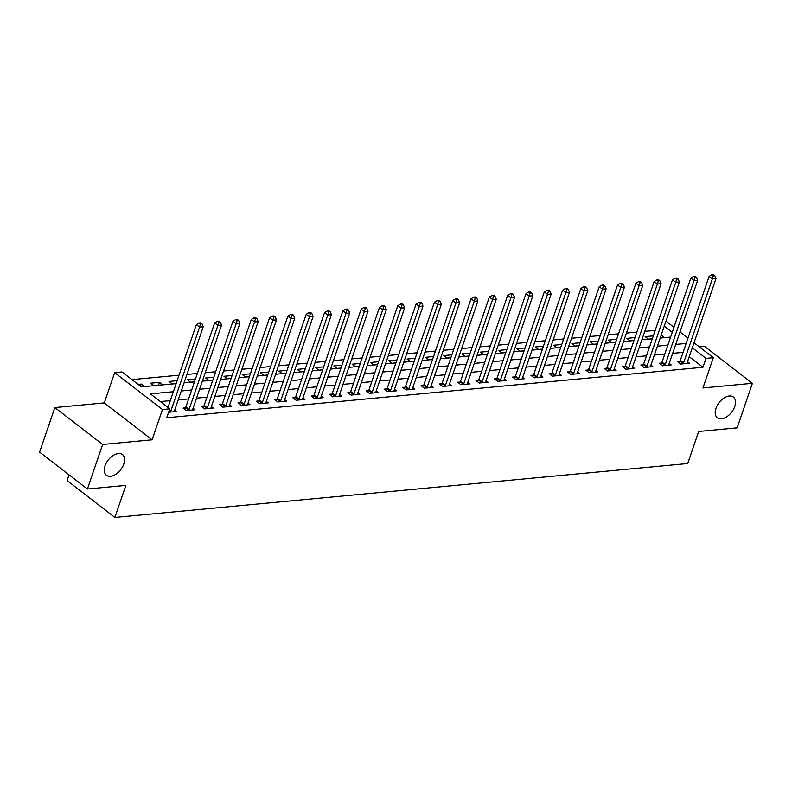 <?xml version="1.0" encoding="UTF-8"?>
<svg xmlns="http://www.w3.org/2000/svg" width="792" height="792" viewBox="0 0 792 792"><rect width="100%" height="100%" fill="white"/><g stroke="black" fill="none" stroke-linecap="round" stroke-linejoin="round"><path stroke-width="1.19" d="M715.988 408.296A13.098 7.9 -52.3 0 1 733.372 397.049A13.098 7.9 -52.3 0 1 734.738 406.534A13.098 7.9 -52.3 0 1 717.364 417.78A13.098 7.9 -52.3 0 1 715.988 408.296M105.059 465.795A13.098 7.9 -52.3 0 1 122.433 454.549A13.098 7.9 -52.3 0 1 123.809 464.033A13.098 7.9 -52.3 0 1 106.425 475.279A13.098 7.9 -52.3 0 1 105.059 465.795M655.172 330.393L658.231 321.473M69.033 474.834L67.082 480.546L114.88 517.453L687.713 463.538L698.692 431.472L737.154 427.848L752.4 383.318L704.603 346.411L699.356 346.906M114.88 517.453L125.859 485.387L87.397 489.01L39.6 452.103L54.846 407.563L102.643 444.47L152.094 439.817L162.459 409.533L114.662 372.626L121.988 371.943L141.362 386.902L176.151 383.625M152.094 439.817L104.296 402.91L54.846 407.563M104.296 402.91L114.662 372.626M655.152 330.383L644.747 331.363M636.867 332.095L626.432 333.085M618.552 333.828L608.127 334.808M600.237 335.551L589.812 336.531M581.932 337.273L571.497 338.253M563.617 338.996L553.182 339.976M545.302 340.718L534.867 341.698M526.987 342.441L516.552 343.421M508.672 344.164L498.247 345.144M490.357 345.886L479.932 346.876M472.052 347.609L461.617 348.599M453.737 349.341L443.302 350.321M435.422 351.064L424.987 352.044M417.107 352.787L406.672 353.767M398.792 354.509L388.367 355.489M380.477 356.232L370.052 357.212M362.172 357.954L351.737 358.934M343.857 359.677L333.422 360.657M325.542 361.399L315.107 362.38M307.227 363.122L296.792 364.112M288.912 364.855L278.487 365.835M270.607 366.577L260.172 367.557M252.292 368.3L241.857 369.28M233.977 370.022L223.542 371.002M215.662 371.745L205.227 372.725M197.347 373.468L186.922 374.448M179.032 375.19L131.937 379.625M87.397 489.01L102.643 444.47M664.577 337.659L661.211 335.056M141.303 386.852L144.421 386.565L141.194 384.07L138.075 384.358M153.945 385.664L162.736 384.843L159.499 382.348L150.708 383.17L153.945 385.664M177.151 380.685L169.023 381.447L172.25 383.942L176.161 383.575M195.466 378.962L187.338 379.724L190.565 382.219L194.476 381.853M213.781 377.24L205.653 378.002L208.88 380.497L212.791 380.13M232.096 375.517L223.968 376.279L227.195 378.774L231.106 378.408M250.411 373.794L242.283 374.557L245.51 377.051L249.421 376.675M268.726 372.062L260.588 372.834L263.825 375.329L267.736 374.953M287.031 370.339L278.903 371.111L282.13 373.596L286.041 373.23M305.346 368.617L297.218 369.379L300.445 371.874L304.356 371.507M323.661 366.894L315.533 367.656L318.76 370.151L322.671 369.785M341.976 365.171L333.848 365.934L337.075 368.428L340.986 368.062M360.291 363.449L352.163 364.211L355.39 366.706L359.301 366.34M378.606 361.726L370.468 362.488L373.705 364.983L377.616 364.617M396.911 360.004L388.783 360.766L392.01 363.261L395.921 362.894M415.226 358.281L407.098 359.043L410.325 361.538L414.236 361.172M433.541 356.548L425.413 357.321L428.64 359.815L432.551 359.439M451.856 354.826L443.728 355.598L446.955 358.083L450.866 357.717M470.171 353.103L462.043 353.875L465.27 356.36L469.181 355.994M488.486 351.381L480.348 352.143L483.585 354.638L487.496 354.272M506.791 349.658L498.663 350.42L501.89 352.915L505.801 352.549M525.106 347.935L516.978 348.698L520.205 351.193L524.116 350.826M543.421 346.213L535.293 346.975L538.52 349.47L542.431 349.104M561.736 344.49L553.608 345.253L556.835 347.747L560.746 347.381M580.051 342.768L571.913 343.53L575.15 346.025L579.061 345.658M598.356 341.035L590.228 341.807L593.465 344.302L597.366 343.926M616.671 339.313L608.543 340.085L611.771 342.58L615.681 342.203M634.986 337.59L626.858 338.362L630.086 340.847L633.996 340.481M653.301 335.867L645.173 336.63L648.401 339.125L652.311 338.758M173.379 391.723L150.411 393.881L169.785 408.85L166.736 417.75L702.949 367.28L689.238 356.697M683.1 352.371L672.665 353.351M664.785 354.093L654.35 355.073M646.47 355.816L636.035 356.796M628.155 357.538L617.73 358.519M609.85 359.261L599.415 360.241M591.535 360.984L581.1 361.964M573.22 362.706L562.785 363.686M554.905 364.429L544.47 365.419M536.59 366.161L526.165 367.142M518.275 367.884L507.85 368.864M499.97 369.607L489.535 370.587M481.655 371.329L471.22 372.309M463.34 373.052L452.905 374.032M445.025 374.774L434.59 375.755M426.71 376.497L416.285 377.477M408.395 378.22L397.97 379.2M390.09 379.942L379.655 380.932M371.775 381.665L361.34 382.655M353.46 383.397L343.025 384.377M335.145 385.12L324.71 386.1M316.83 386.842L306.405 387.823M298.515 388.565L288.09 389.545M280.21 390.288L269.775 391.268M261.895 392.01L251.46 392.99M243.58 393.733L233.145 394.713M225.265 395.455L214.83 396.445M206.95 397.178L196.525 398.168M188.635 398.911L178.21 399.891M170.329 400.633L160.36 401.564M168.617 412.256L176.715 411.493L174.755 409.979M185.387 407.88L183.011 408.108L186.239 410.603L195.03 409.771L193.06 408.256M203.702 406.157L201.316 406.385L204.554 408.88L213.345 408.048L211.375 406.534M222.017 404.435L219.631 404.663L222.859 407.157L231.65 406.326L229.69 404.811M240.332 402.712L237.946 402.94L241.174 405.435L249.965 404.603L248.005 403.088M258.647 400.99L256.262 401.217L259.489 403.712L268.28 402.88L266.32 401.366M276.952 399.267L274.577 399.495L277.804 401.98L286.595 401.158L284.635 399.643M295.267 397.544L292.892 397.762L296.119 400.257L304.91 399.435L302.94 397.921M313.582 395.822L311.197 396.04L314.434 398.534L323.225 397.713L321.255 396.198M331.897 394.099L329.512 394.317L332.739 396.812L341.53 395.99L339.57 394.465M350.212 392.367L347.827 392.594L351.054 395.089L359.845 394.258L357.885 392.743M368.527 390.644L366.142 390.872L369.369 393.367L378.16 392.535L376.2 391.02M386.833 388.922L384.457 389.149L387.684 391.644L396.475 390.812L394.515 389.298M405.148 387.199L402.772 387.427L405.999 389.921L414.79 389.09L412.82 387.575M423.463 385.476L421.077 385.704L424.314 388.199L433.095 387.367L431.135 385.853M441.778 383.754L439.392 383.981L442.619 386.466L451.41 385.645L449.45 384.13M460.093 382.031L457.707 382.249L460.934 384.744L469.725 383.922L467.765 382.407M478.408 380.308L476.022 380.526L479.249 383.021L488.04 382.199L486.08 380.685M496.713 378.586L494.337 378.804L497.564 381.298L506.355 380.477L504.395 378.962M515.028 376.853L512.642 377.081L515.879 379.576L524.67 378.744L522.7 377.23M533.343 375.131L530.957 375.358L534.194 377.853L542.975 377.022L541.015 375.507M551.658 373.408L549.272 373.636L552.499 376.131L561.29 375.299L559.33 373.784M569.973 371.686L567.587 371.913L570.814 374.408L579.605 373.577L577.645 372.062M588.288 369.963L585.902 370.191L589.129 372.685L597.92 371.854L595.96 370.339M606.593 368.24L604.217 368.468L607.444 370.953L616.235 370.131L614.275 368.617M624.908 366.518L622.522 366.745L625.759 369.23L634.55 368.409L632.58 366.894M643.223 364.795L640.837 365.013L644.064 367.508L652.856 366.686L650.895 365.171M661.538 363.073L659.152 363.29L662.379 365.785L671.171 364.963L669.21 363.449M679.853 361.35L677.467 361.568L680.694 364.063L689.486 363.231L687.525 361.716M694.01 342.778L713.325 357.687L702.949 387.971L752.4 383.318M713.325 357.687L705.999 358.38L692.287 347.797M702.949 367.28L705.999 358.38M169.785 408.85L162.459 409.533M665.973 321.126L673.962 327.294M679.991 331.957L687.981 338.115M672.24 332.313L664.26 326.146M184.031 382.882L194.456 381.902M202.346 381.16L212.771 380.18M220.651 379.437L231.086 378.457M238.966 377.715L249.401 376.735M257.281 375.992L267.716 375.012M275.596 374.269L286.031 373.289M293.911 372.547L304.336 371.567M312.226 370.824L322.651 369.844M330.531 369.102L340.966 368.112M348.846 367.379L359.281 366.389M367.161 365.647L377.596 364.667M385.476 363.924L395.911 362.944M403.791 362.201L414.216 361.221M422.096 360.479L432.531 359.499M440.411 358.756L450.846 357.776M458.726 357.034L469.161 356.053M477.041 355.311L487.476 354.331M495.356 353.588L505.781 352.598M513.671 351.866L524.096 350.876M531.976 350.133L542.411 349.153M550.292 348.411L560.726 347.431M568.606 346.688L579.041 345.708M586.922 344.965L597.356 343.985M605.236 343.243L615.661 342.263M623.552 341.52L633.976 340.54M641.857 339.798L652.291 338.818M660.172 338.075L670.606 337.095M686.149 343.461L675.715 344.441M667.834 345.183L657.4 346.163M649.519 346.906L639.094 347.886M631.204 348.628L620.779 349.609M612.899 350.351L602.464 351.341M594.584 352.084L584.149 353.064M576.269 353.806L565.834 354.786M557.954 355.529L547.519 356.509M539.639 357.251L529.214 358.232M521.324 358.974L510.899 359.954M503.019 360.697L492.584 361.677M484.704 362.419L474.269 363.399M466.389 364.142L455.954 365.122M448.074 365.864L437.639 366.854M429.759 367.587L419.334 368.577M411.444 369.32L401.019 370.3M393.139 371.042L382.704 372.022M374.824 372.765L364.389 373.745M356.509 374.487L346.074 375.467M338.194 376.21L327.759 377.19M319.879 377.933L309.454 378.913M301.564 379.655L291.139 380.635M283.259 381.378L272.824 382.368M264.944 383.1L254.509 384.09M246.629 384.833L236.194 385.813M228.314 386.555L217.879 387.536M209.999 388.278L199.574 389.258M191.684 390.001L181.259 390.981M140.461 386.199L141.194 384.07M158.509 385.239L159.499 382.348M170.31 412.097L170.458 411.87A2.049 1.238 127.7 0 0 170.795 411.197L199.584 327.116L203.247 326.769L174.458 410.85A2.049 1.238 127.7 0 0 174.329 411.503L174.329 411.721M167.983 407.464L196.347 324.621L199.584 327.116L200.505 323.948L201.97 323.809L200.673 322.809L199.208 322.948L200.505 323.948M199.208 322.948L196.347 324.621M203.247 326.769L201.97 323.809M188.625 410.375L188.773 410.147A2.049 1.238 127.7 0 0 189.11 409.474L217.889 325.393L221.552 325.047L192.773 409.127A2.049 1.238 127.7 0 0 192.644 409.781L192.644 409.999M184.496 409.256L185.546 407.652A2.049 1.238 127.7 0 0 185.873 406.979L214.662 322.898L217.889 325.393L218.82 322.225L220.285 322.087L218.988 321.087L217.523 321.225L218.82 322.225M217.523 321.225L214.662 322.898M221.552 325.047L220.285 322.087M206.93 408.652L207.088 408.425A2.049 1.238 127.7 0 0 207.415 407.751L236.204 323.671L239.867 323.324L211.078 407.405A2.049 1.238 127.7 0 0 210.959 408.058L210.959 408.276M202.811 407.533L203.851 405.93A2.049 1.238 127.7 0 0 204.188 405.257L232.977 321.176L236.204 323.671L237.125 320.503L238.59 320.364L237.303 319.364L235.838 319.503L237.125 320.503M235.838 319.503L232.977 321.176M239.867 323.324L238.59 320.364M225.245 406.93L225.403 406.702A2.049 1.238 127.7 0 0 225.73 406.019L254.519 321.938L258.182 321.602L229.393 405.682A2.049 1.238 127.7 0 0 229.274 406.336L229.274 406.553M221.117 405.811L222.166 404.207A2.049 1.238 127.7 0 0 222.502 403.534L251.292 319.453L254.519 321.938L255.44 318.77L256.905 318.641L255.618 317.642L254.153 317.78L255.44 318.77M254.153 317.78L251.292 319.453M258.182 321.602L256.905 318.641M243.56 405.207L243.708 404.969A2.049 1.238 127.7 0 0 244.045 404.296L272.834 320.215L276.497 319.869L247.708 403.95A2.049 1.238 127.7 0 0 247.589 404.613L247.579 404.831M239.431 404.088L240.481 402.485A2.049 1.238 127.7 0 0 240.817 401.801L269.607 317.721L272.834 320.215L273.755 317.048L275.22 316.909L273.933 315.919L272.468 316.058L273.755 317.048M272.468 316.058L269.607 317.721M276.497 319.869L275.22 316.909M261.875 403.484L262.023 403.247A2.049 1.238 127.7 0 0 262.36 402.574L291.149 318.493L294.812 318.146L266.023 402.227A2.049 1.238 127.7 0 0 265.904 402.89L265.894 403.108M257.747 402.366L258.796 400.752A2.049 1.238 127.7 0 0 259.132 400.079L287.912 315.998L291.149 318.493L292.07 315.325L293.535 315.186L292.238 314.196L290.773 314.335L292.07 315.325M290.773 314.335L287.912 315.998M294.812 318.146L293.535 315.186M280.19 401.762L280.338 401.524A2.049 1.238 127.7 0 0 280.675 400.851L309.464 316.77L313.117 316.424L284.338 400.505A2.049 1.238 127.7 0 0 284.209 401.158L284.209 401.386M276.062 400.643L277.111 399.029A2.049 1.238 127.7 0 0 277.438 398.356L306.227 314.275L309.464 316.77L310.385 313.602L311.85 313.464L310.553 312.464L309.088 312.602L310.385 313.602M309.088 312.602L306.227 314.275M313.117 316.424L311.85 313.464M298.495 400.039L298.653 399.802A2.049 1.238 127.7 0 0 298.99 399.128L327.769 315.048L331.432 314.701L302.653 398.782A2.049 1.238 127.7 0 0 302.524 399.435L302.524 399.653M294.377 398.911L295.426 397.307A2.049 1.238 127.7 0 0 295.753 396.634L324.542 312.553L327.769 315.048L328.7 311.88L330.165 311.741L328.868 310.741L327.403 310.88L328.7 311.88M327.403 310.88L324.542 312.553M331.432 314.701L330.165 311.741M316.81 398.317L316.968 398.079A2.049 1.238 127.7 0 0 317.295 397.406L346.084 313.325L349.747 312.979L320.958 397.059A2.049 1.238 127.7 0 0 320.839 397.713L320.839 397.93M312.692 397.188L313.731 395.584A2.049 1.238 127.7 0 0 314.068 394.911L342.857 310.83L346.084 313.325L347.005 310.157L348.47 310.018L347.183 309.019L345.718 309.157L347.005 310.157M345.718 309.157L342.857 310.83M349.747 312.979L348.47 310.018M335.125 396.584L335.273 396.356A2.049 1.238 127.7 0 0 335.61 395.683L364.399 311.603L368.062 311.256L339.273 395.337A2.049 1.238 127.7 0 0 339.154 395.99L339.154 396.208M330.997 395.465L332.046 393.862A2.049 1.238 127.7 0 0 332.383 393.188L361.172 309.108L364.399 311.603L365.32 308.435L366.785 308.296L365.498 307.296L364.033 307.435L365.32 308.435M364.033 307.435L361.172 309.108M368.062 311.256L366.785 308.296M353.44 394.862L353.588 394.634A2.049 1.238 127.7 0 0 353.925 393.961L382.714 309.88L386.377 309.533L357.588 393.614A2.049 1.238 127.7 0 0 357.469 394.267L357.459 394.485M349.312 393.743L350.361 392.139A2.049 1.238 127.7 0 0 350.698 391.466L379.487 307.385L382.714 309.88L383.635 306.712L385.1 306.573L383.813 305.573L382.348 305.712L383.635 306.712M382.348 305.712L379.487 307.385M386.377 309.533L385.1 306.573M371.755 393.139L371.903 392.911A2.049 1.238 127.7 0 0 372.24 392.238L401.029 308.157L404.692 307.811L375.903 391.892A2.049 1.238 127.7 0 0 375.784 392.545L375.774 392.763M367.627 392.02L368.676 390.416A2.049 1.238 127.7 0 0 369.013 389.743L397.792 305.663L401.029 308.157L401.95 304.989L403.415 304.851L402.118 303.851L400.653 303.989L401.95 304.989M400.653 303.989L397.792 305.663M404.692 307.811L403.415 304.851M390.07 391.416L390.218 391.189A2.049 1.238 127.7 0 0 390.555 390.505L419.334 306.425L422.997 306.088L394.218 390.169A2.049 1.238 127.7 0 0 394.089 390.822L394.089 391.04M385.942 390.298L386.991 388.694A2.049 1.238 127.7 0 0 387.318 388.021L416.107 303.94L419.334 306.425L420.265 303.267L421.73 303.128L420.433 302.128L418.968 302.267L420.265 303.267M418.968 302.267L416.107 303.94M422.997 306.088L421.73 303.128M408.375 389.694L408.533 389.466A2.049 1.238 127.7 0 0 408.87 388.783L437.649 304.702L441.312 304.366L412.523 388.446A2.049 1.238 127.7 0 0 412.404 389.1L412.404 389.317M404.257 388.575L405.306 386.971A2.049 1.238 127.7 0 0 405.633 386.288L434.422 302.207L437.649 304.702L438.58 301.534L440.045 301.396L438.748 300.406L437.283 300.544L438.58 301.534M437.283 300.544L434.422 302.207M441.312 304.366L440.045 301.396M426.69 387.971L426.848 387.733A2.049 1.238 127.7 0 0 427.175 387.06L455.964 302.98L459.627 302.633L430.838 386.714A2.049 1.238 127.7 0 0 430.719 387.377L430.719 387.595M422.572 386.852L423.611 385.249A2.049 1.238 127.7 0 0 423.948 384.565L452.737 300.485L455.964 302.98L456.885 299.812L458.35 299.673L457.063 298.683L455.598 298.822L456.885 299.812M455.598 298.822L452.737 300.485M459.627 302.633L458.35 299.673M445.005 386.248L445.153 386.011A2.049 1.238 127.7 0 0 445.49 385.338L474.279 301.257L477.942 300.911L449.153 384.991A2.049 1.238 127.7 0 0 449.034 385.645L449.034 385.872M440.877 385.13L441.926 383.516A2.049 1.238 127.7 0 0 442.263 382.843L471.052 298.762L474.279 301.257L475.2 298.089L476.665 297.95L475.378 296.96L473.913 297.089L475.2 298.089M473.913 297.089L471.052 298.762M477.942 300.911L476.665 297.95M463.32 384.526L463.468 384.288A2.049 1.238 127.7 0 0 463.805 383.615L492.594 299.534L496.257 299.188L467.468 383.269A2.049 1.238 127.7 0 0 467.349 383.922L467.339 384.14M459.192 383.397L460.241 381.793A2.049 1.238 127.7 0 0 460.578 381.12L489.367 297.04L492.594 299.534L493.515 296.366L494.98 296.228L493.693 295.228L492.228 295.367L493.515 296.366M492.228 295.367L489.367 297.04M496.257 299.188L494.98 296.228M481.635 382.803L481.783 382.566A2.049 1.238 127.7 0 0 482.12 381.892L510.909 297.812L514.572 297.465L485.783 381.546A2.049 1.238 127.7 0 0 485.654 382.199L485.654 382.417M477.507 381.675L478.556 380.071A2.049 1.238 127.7 0 0 478.893 379.398L507.672 295.317L510.909 297.812L511.83 294.644L513.295 294.505L511.998 293.505L510.533 293.644L511.83 294.644M510.533 293.644L507.672 295.317M514.572 297.465L513.295 294.505M499.95 381.071L500.099 380.843A2.049 1.238 127.7 0 0 500.435 380.17L529.214 296.089L532.877 295.743L504.098 379.823A2.049 1.238 127.7 0 0 503.969 380.477L503.969 380.695M495.822 379.952L496.871 378.348A2.049 1.238 127.7 0 0 497.198 377.675L525.987 293.594L529.214 296.089L530.145 292.921L531.61 292.783L530.313 291.783L528.848 291.921L530.145 292.921M528.848 291.921L525.987 293.594M532.877 295.743L531.61 292.783M518.255 379.348L518.413 379.12A2.049 1.238 127.7 0 0 518.74 378.447L547.529 294.367L551.192 294.02L522.403 378.101A2.049 1.238 127.7 0 0 522.284 378.754L522.284 378.972M514.137 378.23L515.186 376.626A2.049 1.238 127.7 0 0 515.513 375.952L544.302 291.872L547.529 294.367L548.45 291.199L549.915 291.06L548.628 290.06L547.163 290.199L548.45 291.199M547.163 290.199L544.302 291.872M551.192 294.02L549.915 291.06M536.57 377.626L536.728 377.398A2.049 1.238 127.7 0 0 537.055 376.725L565.844 292.644L569.507 292.298L540.718 376.378A2.049 1.238 127.7 0 0 540.599 377.032L540.599 377.249M532.452 376.507L533.491 374.903A2.049 1.238 127.7 0 0 533.828 374.23L562.617 290.149L565.844 292.644L566.765 289.476L568.23 289.337L566.943 288.337L565.478 288.476L566.765 289.476M565.478 288.476L562.617 290.149M569.507 292.298L568.23 289.337M554.885 375.903L555.034 375.675A2.049 1.238 127.7 0 0 555.37 374.992L584.159 290.912L587.822 290.575L559.033 374.656A2.049 1.238 127.7 0 0 558.914 375.309L558.914 375.527M550.757 374.784L551.806 373.18A2.049 1.238 127.7 0 0 552.143 372.507L580.932 288.427L584.159 290.912L585.08 287.753L586.545 287.615L585.258 286.615L583.793 286.753L585.08 287.753M583.793 286.753L580.932 288.427M587.822 290.575L586.545 287.615M573.2 374.18L573.349 373.953A2.049 1.238 127.7 0 0 573.685 373.27L602.474 289.189L606.137 288.852L577.348 372.933A2.049 1.238 127.7 0 0 577.229 373.586L577.219 373.804M569.072 373.062L570.121 371.458A2.049 1.238 127.7 0 0 570.458 370.775L599.247 286.704L602.474 289.189L603.395 286.021L604.86 285.892L603.563 284.892L602.098 285.031L603.395 286.021M602.098 285.031L599.247 286.704M606.137 288.852L604.86 285.892M591.515 372.458L591.664 372.22A2.049 1.238 127.7 0 0 592 371.547L620.789 287.466L624.452 287.12L595.663 371.2A2.049 1.238 127.7 0 0 595.534 371.864L595.534 372.082M587.387 371.339L588.436 369.735A2.049 1.238 127.7 0 0 588.773 369.052L617.552 284.971L620.789 287.466L621.71 284.298L623.175 284.16L621.878 283.17L620.413 283.308L621.71 284.298M620.413 283.308L617.552 284.971M624.452 287.12L623.175 284.16M609.83 370.735L609.979 370.498A2.049 1.238 127.7 0 0 610.315 369.824L639.094 285.744L642.758 285.397L613.978 369.478A2.049 1.238 127.7 0 0 613.849 370.131L613.849 370.359M605.702 369.617L606.751 368.003A2.049 1.238 127.7 0 0 607.078 367.33L635.867 283.249L639.094 285.744L640.025 282.576L641.49 282.437L640.193 281.447L638.728 281.576L640.025 282.576M638.728 281.576L635.867 283.249M642.758 285.397L641.49 282.437M628.135 369.013L628.294 368.775A2.049 1.238 127.7 0 0 628.62 368.102L657.409 284.021L661.072 283.675L632.283 367.755A2.049 1.238 127.7 0 0 632.164 368.409L632.164 368.627M624.017 367.884L625.066 366.28A2.049 1.238 127.7 0 0 625.393 365.607L654.182 281.526L657.409 284.021L658.33 280.853L659.795 280.714L658.508 279.715L657.043 279.853L658.33 280.853M657.043 279.853L654.182 281.526M661.072 283.675L659.795 280.714M646.45 367.29L646.609 367.052A2.049 1.238 127.7 0 0 646.935 366.379L675.724 282.298L679.388 281.952L650.598 366.033A2.049 1.238 127.7 0 0 650.479 366.686L650.479 366.904M642.322 366.161L643.371 364.558A2.049 1.238 127.7 0 0 643.708 363.884L672.497 279.804L675.724 282.298L676.645 279.13L678.11 278.992L676.823 277.992L675.358 278.131L676.645 279.13M675.358 278.131L672.497 279.804M679.388 281.952L678.11 278.992M664.765 365.567L664.914 365.33A2.049 1.238 127.7 0 0 665.25 364.657L694.039 280.576L697.702 280.229L668.913 364.31A2.049 1.238 127.7 0 0 668.794 364.963L668.794 365.181M660.637 364.439L661.686 362.835A2.049 1.238 127.7 0 0 662.023 362.162L690.812 278.081L694.039 280.576L694.96 277.408L696.425 277.269L695.138 276.269L693.673 276.408L694.96 277.408M693.673 276.408L690.812 278.081M697.702 280.229L696.425 277.269M683.08 363.835L683.229 363.607A2.049 1.238 127.7 0 0 683.565 362.934L712.354 278.853L716.018 278.507L687.228 362.587A2.049 1.238 127.7 0 0 687.109 363.241L687.1 363.459M678.952 362.716L680.001 361.112A2.049 1.238 127.7 0 0 680.338 360.439L709.127 276.358L712.354 278.853L713.275 275.685L714.74 275.547L713.443 274.547L711.978 274.685L713.275 275.685M711.978 274.685L709.127 276.358M716.018 278.507L714.74 275.547M170.458 411.87L169.102 410.82M170.795 411.197L169.359 410.088M188.773 410.147L185.546 407.652M189.11 409.474L185.873 406.979M207.088 408.425L203.851 405.93M207.415 407.751L204.188 405.257M225.403 406.702L222.166 404.207M225.73 406.019L222.502 403.534M243.708 404.969L240.481 402.485M244.045 404.296L240.817 401.801M262.023 403.247L258.796 400.752M262.36 402.574L259.132 400.079M280.338 401.524L277.111 399.029M280.675 400.851L277.438 398.356M298.653 399.802L295.426 397.307M298.99 399.128L295.753 396.634M316.968 398.079L313.731 395.584M317.295 397.406L314.068 394.911M335.273 396.356L332.046 393.862M335.61 395.683L332.383 393.188M353.588 394.634L350.361 392.139M353.925 393.961L350.698 391.466M371.903 392.911L368.676 390.416M372.24 392.238L369.013 389.743M390.218 391.189L386.991 388.694M390.555 390.505L387.318 388.021M408.533 389.466L405.306 386.971M408.87 388.783L405.633 386.288M426.848 387.733L423.611 385.249M427.175 387.06L423.948 384.565M445.153 386.011L441.926 383.516M445.49 385.338L442.263 382.843M463.468 384.288L460.241 381.793M463.805 383.615L460.578 381.12M481.783 382.566L478.556 380.071M482.12 381.892L478.893 379.398M500.099 380.843L496.871 378.348M500.435 380.17L497.198 377.675M518.413 379.12L515.186 376.626M518.74 378.447L515.513 375.952M536.728 377.398L533.491 374.903M537.055 376.725L533.828 374.23M555.034 375.675L551.806 373.18M555.37 374.992L552.143 372.507M573.349 373.953L570.121 371.458M573.685 373.27L570.458 370.775M591.664 372.22L588.436 369.735M592 371.547L588.773 369.052M609.979 370.498L606.751 368.003M610.315 369.824L607.078 367.33M628.294 368.775L625.066 366.28M628.62 368.102L625.393 365.607M646.609 367.052L643.371 364.558M646.935 366.379L643.708 363.884M664.914 365.33L661.686 362.835M665.25 364.657L662.023 362.162M683.229 363.607L680.001 361.112M683.565 362.934L680.338 360.439"/></g></svg>
